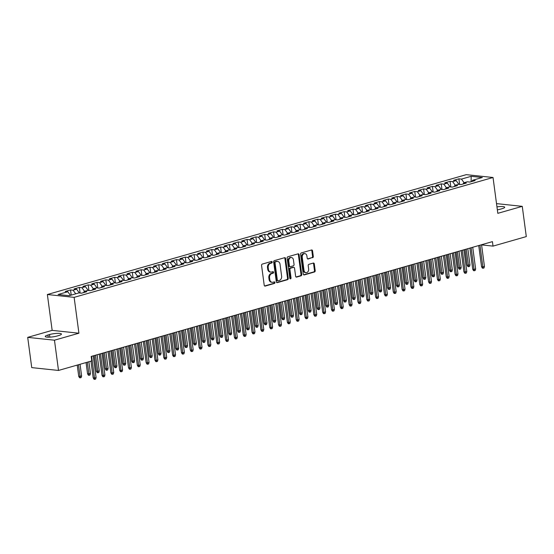 <?xml version="1.0" encoding="UTF-8"?>
<svg xmlns="http://www.w3.org/2000/svg" width="554" height="554" viewBox="0 0 554 554"><rect width="100%" height="100%" fill="white"/><g stroke="black" fill="none" stroke-linecap="round" stroke-linejoin="round"><path stroke-width="0.83" d="M272.208 262.049A0.789 0.609 96.1 0 0 271.495 261.453L262.291 264.085A1.129 0.873 96.1 0 0 261.571 265.435L264.21 285.227A1.129 0.873 96.1 0 0 265.228 286.079L274.431 283.44A0.789 0.609 96.1 0 0 274.223 281.903L273.032 282.242A3.615 2.805 96.1 0 1 272.18 282.318A3.615 2.805 96.1 0 1 269.791 279.521L269.569 277.873A3.615 2.805 96.1 0 1 271.876 273.558L273.067 273.219A0.789 0.609 96.1 0 0 272.859 271.675L271.668 272.021A3.615 2.805 96.1 0 1 270.816 272.097A3.615 2.805 96.1 0 1 268.427 269.292L268.205 267.644A3.615 2.805 96.1 0 1 270.511 263.33L271.702 262.991A0.789 0.609 96.1 0 0 272.208 262.049M270.816 272.097L270.096 272.014A3.615 2.805 96.1 0 1 267.707 269.216L267.485 267.568A3.615 2.805 96.1 0 1 269.784 263.254L270.975 262.915A0.789 0.609 96.1 0 0 271.273 261.516M264.618 285.968L273.711 283.364A0.789 0.609 96.1 0 0 274.001 281.965M272.18 282.318L271.46 282.242A3.615 2.805 96.1 0 1 269.071 279.445L268.849 277.789A3.615 2.805 96.1 0 1 271.148 273.482L272.346 273.143A0.789 0.609 96.1 0 0 272.637 271.744M312.581 257.742A1.129 0.873 96.1 0 0 313.301 256.398L312.56 250.844A1.129 0.873 96.1 0 0 311.542 249.993L301.321 252.915A1.129 0.873 96.1 0 0 300.6 254.265L303.246 274.057A1.129 0.873 96.1 0 0 304.257 274.909L314.478 271.986A1.129 0.873 96.1 0 0 315.198 270.636L314.305 263.926A1.129 0.873 96.1 0 0 313.287 263.074L308.917 264.327A1.129 0.873 96.1 0 0 308.197 265.678L308.64 269.002A3.019 2.341 96.1 0 1 306.002 272.672A3.019 2.341 96.1 0 1 304.007 270.331L302.262 257.298A3.019 2.341 96.1 0 1 304.901 253.628A3.019 2.341 96.1 0 1 306.902 255.969L307.193 258.143A1.129 0.873 96.1 0 0 308.204 258.995L311.854 257.665A1.129 0.873 96.1 0 0 312.574 256.322L311.833 250.768A1.129 0.873 96.1 0 0 311.431 250.027M492.43 241.634L91.181 356.444L91.777 360.924L58.502 370.446L54.465 340.198L78.917 333.203L74.132 297.359L493.032 177.495L497.817 213.338L522.263 206.344L526.3 236.593L493.025 246.114L492.43 241.634M285.615 258.552A1.129 0.873 96.1 0 0 284.604 257.7L274.375 260.629A1.129 0.873 96.1 0 0 273.655 261.973L276.301 281.764A1.129 0.873 96.1 0 0 277.312 282.616L287.533 279.694A1.129 0.873 96.1 0 0 288.253 278.343L285.615 258.552L284.888 258.476A1.129 0.873 96.1 0 0 284.486 257.735M287.851 256.772L298.073 253.843A1.129 0.873 96.1 0 1 299.084 254.695L301.729 274.493A1.129 0.873 96.1 0 1 301.009 275.837L296.632 277.09A1.129 0.873 96.1 0 1 295.621 276.238L294.548 268.212A1.129 0.873 96.1 0 0 293.537 267.36L290.635 268.191A1.129 0.873 96.1 0 0 289.915 269.535L291.03 277.893A0.789 0.609 96.1 0 1 289.811 278.24L287.131 258.116A1.129 0.873 96.1 0 1 287.851 256.772M74.132 297.359L47.367 294.52L466.267 174.655L493.032 177.495M71.217 295.123L70.531 289.95L65.234 291.466L67.803 291.736L58.094 294.513L69.229 295.697L78.938 292.914L81.507 293.191L86.805 291.674L84.236 291.404L87.767 290.393L90.337 290.663L95.627 289.146L93.065 288.876L96.59 287.865L99.159 288.135L104.457 286.626L101.888 286.349L105.419 285.338L107.988 285.615L113.286 284.098L110.717 283.828L114.249 282.817L116.811 283.087L122.109 281.571L119.539 281.3L123.071 280.289L125.64 280.559L130.938 279.043L128.369 278.773L131.9 277.762L134.47 278.039L139.76 276.522L137.191 276.245L140.723 275.241L143.292 275.511L148.59 273.995L146.021 273.724L149.552 272.713L152.121 272.983L157.412 271.467L154.85 271.197L158.375 270.186L160.944 270.456L166.242 268.946L163.672 268.669L167.204 267.658L169.773 267.935L175.071 266.419L172.502 266.149L176.034 265.137L178.596 265.408L183.893 263.891L181.324 263.621L184.856 262.61L187.425 262.88L192.723 261.37L190.154 261.093L193.685 260.082L196.254 260.359L201.545 258.843L198.976 258.573L202.508 257.562L205.077 257.832L210.375 256.315L207.805 256.045L211.337 255.034L213.906 255.304L219.197 253.787L216.635 253.517L220.16 252.506L222.729 252.783L228.026 251.267L225.457 250.99L228.989 249.986L231.558 250.256L236.856 248.739L234.287 248.469L237.818 247.458L240.381 247.728L245.678 246.211L243.109 245.941L246.641 244.93L249.21 245.2L254.508 243.691L251.938 243.414L255.47 242.403L258.039 242.68L263.33 241.163L260.761 240.893L264.293 239.882L266.862 240.152L272.159 238.636L269.59 238.365L273.122 237.354L275.691 237.624L280.982 236.108L278.42 235.838L281.944 234.827L284.514 235.104L289.811 233.587L287.242 233.31L290.774 232.306L293.343 232.576L298.641 231.06L296.071 230.789L299.603 229.778L302.165 230.048L307.463 228.532L304.894 228.262L308.426 227.251L310.995 227.528L316.292 226.011L313.723 225.734L317.255 224.723L319.824 225L325.115 223.484L322.546 223.214L326.077 222.202L328.647 222.473L333.944 220.956L331.375 220.686L334.907 219.675L337.476 219.945L342.767 218.435L340.204 218.158L343.729 217.147L346.298 217.424L351.596 215.908L349.027 215.638L352.559 214.627L355.128 214.897L360.425 213.38L357.856 213.11L361.388 212.099L363.95 212.369L369.248 210.852L366.679 210.582L370.211 209.571L372.78 209.848L378.077 208.332L375.508 208.055L379.04 207.051L381.609 207.321L386.9 205.804L384.331 205.534L387.862 204.523L390.431 204.793L395.729 203.276L393.16 203.006L396.692 201.995L399.261 202.265L404.552 200.756L401.989 200.479L405.514 199.468L408.083 199.745L413.381 198.228L410.812 197.958L414.344 196.947L416.913 197.217L422.21 195.701L419.641 195.43L423.173 194.419L425.735 194.689L431.033 193.18L428.464 192.903L431.995 191.892L434.565 192.169L439.862 190.652L437.293 190.382L440.825 189.371L443.394 189.641L448.685 188.125L446.115 187.854L449.647 186.843L452.216 187.113L457.514 185.597L454.945 185.327L458.477 184.316L461.046 184.593L466.336 183.076L463.774 182.799L467.299 181.795L469.868 182.065L475.166 180.549L472.597 180.279L471.939 181.47M70.531 289.95L73.093 290.22L76.625 289.209L79.361 292.962M80.101 293.038L79.354 287.422L74.056 288.939L76.625 289.209M79.354 287.422L81.923 287.692L85.455 286.688L88.19 290.435M88.931 290.518L88.183 284.894L82.885 286.411L85.455 286.688M88.183 284.894L90.752 285.172L94.277 284.16L97.012 287.914M97.753 287.99L97.005 282.374L91.715 283.89L94.277 284.16M97.005 282.374L99.575 282.644L103.106 281.633L105.842 285.386M106.583 285.462L105.835 279.846L100.537 281.363L103.106 281.633M105.835 279.846L108.404 280.116L111.929 279.105L114.664 282.859M115.412 282.935L114.657 277.319L109.367 278.835L111.929 279.105M114.657 277.319L117.226 277.596L120.758 276.584L123.494 280.331M124.235 280.414L123.487 274.798L118.189 276.308L120.758 276.584M123.487 274.798L126.056 275.068L129.588 274.057L132.323 277.81M133.064 277.886L132.316 272.27L127.018 273.787L129.588 274.057M132.316 272.27L134.878 272.54L138.41 271.529L141.145 275.283M141.886 275.359L141.138 269.743L135.841 271.259L138.41 271.529M141.138 269.743L143.708 270.02L147.239 269.009L149.975 272.755M150.716 272.838L149.968 267.222L144.67 268.732L147.239 269.009M149.968 267.222L152.537 267.492L156.062 266.481L158.797 270.234M159.538 270.31L158.79 264.694L153.5 266.211L156.062 266.481M158.79 264.694L161.359 264.964L164.891 263.953L167.627 267.707M168.368 267.783L167.62 262.167L162.322 263.683L164.891 263.953M167.62 262.167L170.189 262.437L173.714 261.433L176.449 265.179M177.197 265.262L176.442 259.639L171.151 261.156L173.714 261.433M176.442 259.639L179.011 259.916L182.543 258.905L185.278 262.651M186.019 262.734L185.271 257.118L179.974 258.635L182.543 258.905M185.271 257.118L187.841 257.388L191.372 256.377L194.108 260.131M194.849 260.207L194.101 254.591L188.803 256.107L191.372 256.377M194.101 254.591L196.663 254.861L200.195 253.85L202.93 257.603M203.671 257.679L202.923 252.063L197.626 253.58L200.195 253.85M202.923 252.063L205.492 252.34L209.024 251.329L211.76 255.075M212.501 255.159L211.753 249.542L206.455 251.052L209.024 251.329M211.753 249.542L214.315 249.812L217.847 248.801L220.582 252.555M221.323 252.631L220.575 247.015L215.277 248.531L217.847 248.801M220.575 247.015L223.144 247.285L226.676 246.274L229.411 250.027M230.152 250.103L229.404 244.487L224.107 246.004L226.676 246.274M229.404 244.487L231.974 244.757L235.498 243.753L238.234 247.499M238.982 247.583L238.227 241.959L232.936 243.476L235.498 243.753M238.227 241.959L240.796 242.237L244.328 241.225L247.063 244.979M247.804 245.055L247.056 239.439L241.759 240.955L244.328 241.225M247.056 239.439L249.625 239.709L253.157 238.698L255.893 242.451M256.634 242.527L255.886 236.911L250.588 238.428L253.157 238.698M255.886 236.911L258.448 237.181L261.98 236.177L264.715 239.924M265.456 240.007L264.708 234.384L259.411 235.9L261.98 236.177M264.708 234.384L267.277 234.661L270.809 233.649L273.544 237.396M274.285 237.479L273.538 231.863L268.24 233.373L270.809 233.649M273.538 231.863L276.1 232.133L279.632 231.122L282.367 234.875M283.108 234.951L282.36 229.335L277.062 230.852L279.632 231.122M282.36 229.335L284.929 229.605L288.461 228.594L291.196 232.348M291.937 232.424L291.189 226.808L285.892 228.324L288.461 228.594M291.189 226.808L293.758 227.085L297.283 226.074L300.019 229.82M300.767 229.903L300.012 224.287L294.721 225.797L297.283 226.074M300.012 224.287L302.581 224.557L306.113 223.546L308.848 227.299M309.589 227.375L308.841 221.759L303.544 223.276L306.113 223.546M308.841 221.759L311.41 222.029L314.942 221.018L317.677 224.772M318.418 224.848L317.671 219.232L312.373 220.748L314.942 221.018M317.671 219.232L320.233 219.502L323.765 218.498L326.5 222.244M327.241 222.327L326.493 216.704L321.195 218.221L323.765 218.498M326.493 216.704L329.062 216.981L332.594 215.97L335.329 219.723M336.07 219.799L335.322 214.183L330.025 215.7L332.594 215.97M335.322 214.183L337.885 214.453L341.416 213.442L344.152 217.196M344.893 217.272L344.145 211.656L338.847 213.172L341.416 213.442M344.145 211.656L346.714 211.926L350.246 210.915L352.981 214.668M353.722 214.751L352.974 209.128L347.677 210.645L350.246 210.915M352.974 209.128L355.543 209.405L359.068 208.394L361.804 212.14M362.551 212.224L361.797 206.607L356.506 208.117L359.068 208.394M361.797 206.607L364.366 206.877L367.898 205.866L370.633 209.62M371.374 209.696L370.626 204.08L365.328 205.596L367.898 205.866M370.626 204.08L373.195 204.35L376.727 203.339L379.462 207.092M380.203 207.168L379.455 201.552L374.158 203.069L376.727 203.339M379.455 201.552L382.018 201.829L385.549 200.818L388.285 204.564M389.026 204.648L388.278 199.031L382.98 200.541L385.549 200.818M388.278 199.031L390.847 199.302L394.379 198.29L397.114 202.044M397.855 202.12L397.107 196.504L391.81 198.02L394.379 198.29M397.107 196.504L399.669 196.774L403.201 195.763L405.937 199.516M406.678 199.592L405.93 193.976L400.632 195.493L403.201 195.763M405.93 193.976L408.499 194.246L412.031 193.242L414.766 196.989M415.507 197.072L414.759 191.449L409.461 192.965L412.031 193.242M414.759 191.449L417.328 191.726L420.853 190.714L423.588 194.468M424.336 194.544L423.581 188.928L418.291 190.444L420.853 190.714M423.581 188.928L426.151 189.198L429.682 188.187L432.418 191.94M433.159 192.016L432.411 186.4L427.113 187.917L429.682 188.187M432.411 186.4L434.98 186.67L438.512 185.659L441.247 189.413M441.988 189.489L441.233 183.873L435.943 185.389L438.512 185.659M441.233 183.873L443.802 184.15L447.334 183.139L450.07 186.885M450.811 186.968L450.063 181.352L444.765 182.862L447.334 183.139M450.063 181.352L452.632 181.622L456.164 180.611L458.899 184.364M459.64 184.44L458.892 178.824L453.594 180.341L456.164 180.611M458.892 178.824L461.454 179.094L471.163 176.317L482.305 177.502L472.597 180.279M463.774 182.799L463.116 183.997M461.454 179.094L464.093 182.709M471.163 176.317L471.129 181.705M454.945 185.327L454.287 186.525M452.632 181.622L455.263 185.237M446.115 187.854L445.464 189.046M443.802 184.15L446.441 187.764M437.293 190.382L436.635 191.573M434.98 186.67L437.612 190.285M428.464 192.903L427.806 194.101M426.151 189.198L428.789 192.813M419.641 195.43L418.983 196.628M417.328 191.726L419.96 195.34M410.812 197.958L410.154 199.149M408.499 194.246L411.137 197.861M401.989 200.479L401.331 201.677M399.669 196.774L402.308 200.389M393.16 203.006L392.502 204.204M390.847 199.302L393.479 202.916M384.331 205.534L383.68 206.725M382.018 201.829L384.656 205.437M375.508 208.055L374.85 209.253M373.195 204.35L375.827 207.965M366.679 210.582L366.021 211.78M364.366 206.877L367.004 210.492M357.856 213.11L357.198 214.301M355.543 209.405L358.175 213.02M349.027 215.638L348.369 216.829M346.714 211.926L349.352 215.541M340.204 218.158L339.547 219.356M337.885 214.453L340.523 218.068M331.375 220.686L330.717 221.884M329.062 216.981L331.694 220.596M322.546 223.214L321.895 224.405M320.233 219.502L322.871 223.117M313.723 225.734L313.065 226.932M311.41 222.029L314.042 225.644M304.894 228.262L304.236 229.46M302.581 224.557L305.219 228.172M296.071 230.789L295.414 231.981M293.758 227.085L296.39 230.693M287.242 233.31L286.584 234.508M284.929 229.605L287.568 233.22M278.42 235.838L277.762 237.036M276.1 232.133L278.738 235.748M269.59 238.365L268.932 239.557M267.277 234.661L269.916 238.275M260.761 240.893L260.11 242.084M258.448 237.181L261.086 240.796M251.938 243.414L251.281 244.612M249.625 239.709L252.257 243.324M243.109 245.941L242.451 247.139M240.796 242.237L243.435 245.851M234.287 248.469L233.629 249.66M231.974 244.757L234.605 248.372M225.457 250.99L224.799 252.188M223.144 247.285L225.783 250.9M216.635 253.517L215.977 254.715M214.315 249.812L216.953 253.427M207.805 256.045L207.148 257.236M205.492 252.34L208.131 255.955M198.976 258.573L198.325 259.764M196.663 254.861L199.302 258.476M190.154 261.093L189.496 262.291M187.841 257.388L190.472 261.003M181.324 263.621L180.666 264.812M179.011 259.916L181.65 263.531M172.502 266.149L171.844 267.34M170.189 262.437L172.82 266.052M163.672 268.669L163.014 269.867M161.359 264.964L163.998 268.579M154.85 271.197L154.192 272.395M152.537 267.492L155.168 271.107M146.021 273.724L145.363 274.916M143.708 270.02L146.346 273.628M137.191 276.245L136.54 277.443M134.878 272.54L137.517 276.155M128.369 278.773L127.711 279.971M126.056 275.068L128.687 278.683M119.539 281.3L118.881 282.492M117.226 277.596L119.865 281.21M110.717 283.828L110.059 285.019M108.404 280.116L111.035 283.731M101.888 286.349L101.23 287.547M99.575 282.644L102.213 286.259M93.065 288.876L92.407 290.067M90.752 285.172L93.384 288.786M84.236 291.404L83.578 292.595M81.923 287.692L84.561 291.307M73.093 290.22L75.732 293.835M481.578 244.903L493.025 246.114M522.263 206.344L496.516 203.616M78.917 333.203L52.152 330.371L27.7 337.365L54.465 340.198M27.7 337.365L31.737 367.614L58.502 370.446M52.152 330.371L47.367 294.52M67.803 291.736L70.434 295.351M47.928 335.011A7.368 1.392 -7.6 0 0 45.255 336.472A7.368 1.392 -7.6 0 0 49.514 337.164A7.368 1.392 -7.6 0 0 57.187 335.987L58.772 335.537A7.368 1.392 -7.6 0 0 61.446 334.069A7.368 1.392 -7.6 0 0 57.187 333.376A7.368 1.392 -7.6 0 0 49.514 334.554L47.928 335.011L48.219 337.185M497.347 209.841A7.368 1.392 -7.6 0 0 500.449 209.156L502.035 208.699A7.368 1.392 -7.6 0 0 504.708 207.238A7.368 1.392 -7.6 0 0 496.952 206.871M276.702 282.512L286.813 279.618A1.129 0.873 96.1 0 0 287.533 278.267L284.888 258.476M275.539 261.89A0.789 0.609 96.1 0 0 275.033 262.838L277.353 280.213A0.789 0.609 96.1 0 0 278.06 280.809L279.313 280.449A3.615 2.805 96.1 0 0 281.619 276.134L280.033 264.258A3.615 2.805 96.1 0 0 277.644 261.46A3.615 2.805 96.1 0 0 276.792 261.536L274.812 261.813A0.789 0.609 96.1 0 0 274.306 262.762L275.033 262.838M277.332 280.733A0.789 0.609 96.1 0 1 276.626 280.13L274.306 262.762M277.644 261.46L276.917 261.377A3.615 2.805 96.1 0 0 276.065 261.453L276.792 261.536M274.812 261.813L276.065 261.453M296.023 276.979L300.282 275.76A1.129 0.873 96.1 0 0 301.002 274.417L298.364 254.618A1.129 0.873 96.1 0 0 297.955 253.877M293.8 267.333L293.08 267.257A1.129 0.873 96.1 0 0 292.81 267.284L289.908 268.115A1.129 0.873 96.1 0 0 289.188 269.459L290.303 277.817L291.03 277.893M289.991 278.662A0.789 0.609 96.1 0 0 290.303 277.817M293.433 259.881A3.019 2.341 96.1 0 0 291.439 257.541A3.019 2.341 96.1 0 0 288.8 261.211L289.417 265.802A1.129 0.873 96.1 0 0 290.428 266.654L293.329 265.823A1.129 0.873 96.1 0 0 294.049 264.473L293.433 259.881M291.439 257.541L290.712 257.465A3.019 2.341 96.1 0 0 288.08 261.135L288.8 261.211M290.158 266.675L289.437 266.599A1.129 0.873 96.1 0 1 288.689 265.719L288.08 261.135M307.595 258.884L311.854 257.665M304.901 253.628L304.181 253.552A3.019 2.341 96.1 0 0 301.542 257.222L302.262 257.298M306.002 272.672L305.282 272.596A3.019 2.341 96.1 0 1 303.28 270.255L301.542 257.222M303.647 274.798L313.758 271.91A1.129 0.873 96.1 0 0 314.478 270.56L313.578 263.849A1.129 0.873 96.1 0 0 313.176 263.108M81.625 376.027L81.175 377.558L80.295 377.807L79.568 377.731L78.73 376.346L81.625 376.027L80.053 364.283M80.295 377.807L78.467 364.733M78.73 376.346L77.228 365.086M90.967 361.16L93.197 377.883L94.499 378.022L91.604 356.326M96.091 377.565L95.641 379.088L94.762 379.345L94.499 378.022L96.091 377.565L93.197 355.869M94.762 379.345L94.035 379.268L93.197 377.883M90.447 373.507L90.004 375.03L89.118 375.287L88.398 375.21L87.56 373.825L90.447 373.507L88.882 361.755M89.118 375.287L87.29 362.212M87.56 373.825L86.057 362.565M99.277 370.979L98.827 372.51L97.947 372.759L97.22 372.683L96.382 371.298L99.277 370.979L97.109 354.747M97.947 372.759L95.523 355.204M96.382 371.298L94.284 355.557M99.194 354.151L102.026 375.356L103.328 375.494L100.433 353.798M104.914 375.037L104.471 376.568L103.584 376.817L103.328 375.494L104.914 375.037L102.019 353.341M103.584 376.817L102.864 376.741L102.026 375.356M108.023 351.624L110.855 372.828L112.157 372.967L109.263 351.271M113.743 372.517L113.293 374.04L112.414 374.289L112.157 372.967L113.743 372.517L110.848 350.821M112.414 374.289L111.686 374.213L110.855 372.828M108.099 368.452L107.656 369.982L106.77 370.231L106.049 370.155L105.212 368.77L108.099 368.452L105.939 352.226M106.77 370.231L104.346 352.676M105.212 368.77L103.113 353.03M116.929 365.931L116.478 367.454L115.599 367.711L114.872 367.634L114.041 366.242L116.929 365.931L114.761 349.699M115.599 367.711L113.175 350.149M114.041 366.242L111.936 350.509M116.852 349.103L119.678 370.307L120.98 370.439L118.085 348.75M122.573 369.989L122.122 371.512L121.236 371.769L120.98 370.439L122.573 369.989L119.678 348.293M121.236 371.769L120.516 371.692L119.678 370.307M125.675 346.575L128.507 367.78L129.809 367.918L126.914 346.222M131.395 367.461L130.945 368.992L130.065 369.241L129.809 367.918L131.395 367.461L128.5 345.765M130.065 369.241L129.345 369.165L128.507 367.78M125.758 363.403L125.308 364.927L124.421 365.183L123.701 365.107L122.863 363.722L125.758 363.403L123.59 347.171M124.421 365.183L121.998 347.628M122.863 363.722L120.765 347.981M134.504 344.048L137.33 365.252L138.632 365.391L135.737 343.695M140.224 364.934L139.774 366.464L138.895 366.713L138.632 365.391L140.224 364.934L137.33 343.238M138.895 366.713L138.168 366.637L137.33 365.252M134.58 360.876L134.13 362.406L133.251 362.655L132.524 362.579L131.693 361.194L134.58 360.876L132.413 344.643M133.251 362.655L130.827 345.1M131.693 361.194L129.588 345.454M143.327 341.527L146.159 362.725L147.461 362.863L144.566 341.167M149.047 362.413L148.604 363.936L147.717 364.193L147.461 362.863L149.047 362.413L146.152 340.717M147.717 364.193L146.997 364.116L146.159 362.725M143.41 358.355L142.96 359.878L142.08 360.135L141.353 360.052L140.515 358.667L143.41 358.355L141.242 342.123M142.08 360.135L139.656 342.573M140.515 358.667L138.417 342.926M152.156 339L154.982 360.204L156.283 360.342L153.389 338.646M157.876 359.885L157.426 361.409L156.547 361.665L156.283 360.342L157.876 359.885L154.982 338.189M156.547 361.665L155.819 361.589L154.982 360.204M152.232 355.827L151.789 357.351L150.903 357.607L150.182 357.531L149.345 356.146L152.232 355.827L150.072 339.595M150.903 357.607L148.479 340.052M149.345 356.146L147.246 340.405M160.979 336.472L163.811 357.676L165.113 357.815L162.218 336.119M166.699 357.358L166.255 358.888L165.369 359.137L165.113 357.815L166.699 357.358L163.804 335.662M165.369 359.137L164.649 359.061L163.811 357.676M161.062 353.3L160.612 354.83L159.732 355.079L159.005 355.003L158.167 353.618L161.062 353.3L158.894 337.067M159.732 355.079L157.308 337.524M158.167 353.618L156.069 337.878M169.808 333.944L172.64 355.149L173.942 355.287L171.048 333.591M175.528 354.837L175.078 356.361L174.198 356.617L173.942 355.287L175.528 354.837L172.633 333.141M174.198 356.617L173.471 356.534L172.64 355.149M169.884 350.772L169.441 352.302L168.555 352.552L167.834 352.476L166.996 351.091L169.884 350.772L167.724 334.547M168.555 352.552L166.131 334.997M166.996 351.091L164.898 335.35M178.637 331.424L181.463 352.628L182.765 352.766L179.87 331.07M184.357 352.309L183.907 353.833L183.021 354.089L182.765 352.766L184.357 352.309L181.463 330.613M183.021 354.089L182.301 354.013L181.463 352.628M178.713 348.251L178.263 349.775L177.384 350.031L176.657 349.955L175.826 348.563L178.713 348.251L176.546 332.019M177.384 350.031L174.96 332.476M175.826 348.563L173.721 332.829M187.46 328.896L190.292 350.1L191.594 350.239L188.699 328.543M193.18 349.782L192.73 351.312L191.85 351.561L191.594 350.239L193.18 349.782L190.285 328.086M191.85 351.561L191.13 351.485L190.292 350.1M187.543 345.724L187.093 347.254L186.206 347.503L185.486 347.427L184.648 346.042L187.543 345.724L185.375 329.492M186.206 347.503L183.783 329.949M184.648 346.042L182.55 330.302M196.289 326.368L199.115 347.573L200.416 347.711L197.522 326.015M202.009 347.261L201.559 348.785L200.68 349.034L200.416 347.711L202.009 347.261L199.115 325.565M200.68 349.034L199.952 348.958L199.115 347.573M196.365 343.196L195.915 344.726L195.036 344.976L194.309 344.9L193.478 343.515L196.365 343.196L194.198 326.971M195.036 344.976L192.612 327.421M193.478 343.515L191.372 327.774M205.112 323.848L207.944 345.052L209.246 345.184L206.351 323.488M210.832 344.733L210.388 346.257L209.502 346.513L209.246 345.184L210.832 344.733L207.937 323.037M209.502 346.513L208.782 346.437L207.944 345.052M205.195 340.675L204.745 342.199L203.865 342.455L203.138 342.379L202.3 340.987L205.195 340.675L203.027 324.443M203.865 342.455L201.441 324.893M202.3 340.987L200.202 325.253M213.941 321.32L216.766 342.524L218.068 342.663L215.174 320.967M219.661 342.206L219.211 343.736L218.331 343.986L218.068 342.663L219.661 342.206L216.766 320.51M218.331 343.986L217.604 343.909L216.766 342.524M214.017 338.148L213.574 339.671L212.688 339.927L211.967 339.851L211.129 338.466L214.017 338.148L211.85 321.916M212.688 339.927L210.264 322.373M211.129 338.466L209.031 322.726M222.763 318.792L225.596 339.997L226.898 340.135L224.003 318.439M228.483 339.678L228.04 341.209L227.154 341.458L226.898 340.135L228.483 339.678L225.589 317.982M227.154 341.458L226.434 341.382L225.596 339.997M222.847 335.62L222.396 337.151L221.517 337.4L220.79 337.324L219.952 335.939L222.847 335.62L220.679 319.388M221.517 337.4L219.093 319.845M219.952 335.939L217.854 320.198M231.593 316.265L234.425 337.469L235.727 337.608L232.832 315.912M237.313 337.157L236.863 338.681L235.983 338.937L235.727 337.608L237.313 337.157L234.418 315.461M235.983 338.937L235.256 338.861L234.425 337.469M231.669 333.099L231.226 334.623L230.339 334.872L229.619 334.796L228.781 333.411L231.669 333.099L229.508 316.867M230.339 334.872L227.916 317.317M228.781 333.411L226.683 317.671M240.422 313.744L243.248 334.948L244.549 335.087L241.655 313.391M246.142 334.63L245.692 336.153L244.806 336.41L244.549 335.087L246.142 334.63L243.248 312.934M244.806 336.41L244.085 336.333L243.248 334.948M240.498 330.572L240.048 332.095L239.169 332.352L238.442 332.275L237.604 330.89L240.498 330.572L238.331 314.34M239.169 332.352L236.745 314.797M237.604 330.89L235.505 315.15M249.245 311.216L252.077 332.421L253.379 332.559L250.484 310.863M254.965 332.102L254.515 333.633L253.635 333.882L253.379 332.559L254.965 332.102L252.07 310.406M253.635 333.882L252.915 333.806L252.077 332.421M249.328 328.044L248.878 329.575L247.991 329.824L247.271 329.748L246.433 328.363L249.328 328.044L247.16 311.812M247.991 329.824L245.567 312.269M246.433 328.363L244.335 312.622M258.074 308.689L260.899 329.893L262.201 330.032L259.307 308.336M263.794 329.582L263.344 331.105L262.464 331.361L262.201 330.032L263.794 329.582L260.899 307.886M262.464 331.361L261.737 331.278L260.899 329.893M258.15 325.517L257.7 327.047L256.821 327.296L256.093 327.22L255.262 325.835L258.15 325.517L255.983 309.291M256.821 327.296L254.397 309.741M255.262 325.835L253.157 310.095M266.896 306.168L269.729 327.372L271.031 327.511L268.136 305.815M272.616 327.054L272.173 328.577L271.287 328.834L271.031 327.511L272.616 327.054L269.722 305.358M271.287 328.834L270.567 328.757L269.729 327.372M266.98 322.996L266.529 324.519L265.643 324.776L264.923 324.699L264.085 323.307L266.98 322.996L264.812 306.764M265.643 324.776L263.219 307.221M264.085 323.307L261.987 307.574M275.726 303.64L278.551 324.845L279.853 324.983L276.958 303.287M281.446 324.526L280.996 326.057L280.116 326.306L279.853 324.983L281.446 324.526L278.551 302.83M280.116 326.306L279.389 326.23L278.551 324.845M275.802 320.468L275.359 321.999L274.472 322.248L273.752 322.172L272.914 320.787L275.802 320.468L273.634 304.236M274.472 322.248L272.049 304.693M272.914 320.787L270.816 305.046M284.548 301.113L287.381 322.317L288.682 322.456L285.788 300.76M290.268 321.999L289.825 323.529L288.939 323.778L288.682 322.456L290.268 321.999L287.374 300.31M288.939 323.778L288.219 323.702L287.381 322.317M284.631 317.941L284.181 319.471L283.302 319.72L282.575 319.644L281.737 318.259L284.631 317.941L282.464 301.708M283.302 319.72L280.878 302.165M281.737 318.259L279.638 302.519M293.454 315.42L293.011 316.943L292.124 317.2L291.404 317.123L290.566 315.732L293.454 315.42L291.293 299.188M292.124 317.2L289.7 299.638M290.566 315.732L288.468 299.998M302.283 312.892L301.833 314.416L300.954 314.672L300.226 314.596L299.389 313.211L302.283 312.892L300.116 296.66M300.954 314.672L298.53 297.117M299.389 313.211L297.29 297.47M311.113 310.365L310.662 311.895L309.776 312.144L309.056 312.068L308.218 310.683L311.113 310.365L308.945 294.132M309.776 312.144L307.352 294.589M308.218 310.683L306.12 294.943M319.935 307.844L319.485 309.367L318.605 309.617L317.878 309.541L317.047 308.156L319.935 307.844L317.767 291.612M318.605 309.617L316.182 292.062M317.047 308.156L314.942 292.415M328.764 305.316L328.314 306.84L327.428 307.096L326.708 307.02L325.87 305.635L328.764 305.316L326.597 289.084M327.428 307.096L325.004 289.541M325.87 305.635L323.771 289.894M337.587 302.789L337.144 304.319L336.257 304.568L335.537 304.492L334.699 303.107L337.587 302.789L335.419 286.557M336.257 304.568L333.833 287.014M334.699 303.107L332.601 287.367M293.378 298.592L296.21 319.79L297.512 319.928L294.617 298.232M299.098 319.478L298.648 321.001L297.768 321.258L297.512 319.928L299.098 319.478L296.203 297.782M297.768 321.258L297.041 321.182L296.21 319.79M302.207 296.065L305.032 317.269L306.334 317.407L303.44 295.711M307.927 316.95L307.477 318.481L306.591 318.73L306.334 317.407L307.927 316.95L305.032 295.254M306.591 318.73L305.87 318.654L305.032 317.269M311.029 293.537L313.862 314.741L315.164 314.88L312.269 293.184M316.75 314.423L316.299 315.953L315.42 316.202L315.164 314.88L316.75 314.423L313.855 292.727M315.42 316.202L314.693 316.126L313.862 314.741M319.859 291.009L322.684 312.214L323.986 312.352L321.091 290.656M325.579 311.902L325.129 313.425L324.249 313.682L323.986 312.352L325.579 311.902L322.684 290.206M324.249 313.682L323.522 313.606L322.684 312.214M328.681 288.489L331.514 309.693L332.816 309.831L329.921 288.135M334.401 309.374L333.958 310.898L333.072 311.154L332.816 309.831L334.401 309.374L331.507 287.678M333.072 311.154L332.352 311.078L331.514 309.693M337.511 285.961L340.336 307.165L341.638 307.304L338.743 285.608M343.231 306.847L342.781 308.377L341.901 308.626L341.638 307.304L343.231 306.847L340.336 285.151M341.901 308.626L341.174 308.55L340.336 307.165M346.333 283.433L349.165 304.638L350.467 304.776L347.573 283.08M352.053 304.326L351.61 305.85L350.724 306.099L350.467 304.776L352.053 304.326L349.159 282.63M350.724 306.099L350.003 306.023L349.165 304.638M346.416 300.261L345.966 301.791L345.087 302.041L344.359 301.965L343.522 300.58L346.416 300.261L344.249 284.036M345.087 302.041L342.663 284.486M343.522 300.58L341.423 284.839M355.162 280.913L357.995 302.117L359.297 302.255L356.402 280.559M360.883 301.798L360.432 303.322L359.553 303.578L359.297 302.255L360.883 301.798L357.988 280.102M359.553 303.578L358.826 303.502L357.995 302.117M355.239 297.74L354.795 299.264L353.909 299.52L353.189 299.444L352.351 298.052L355.239 297.74L353.078 281.508M353.909 299.52L351.485 281.965M352.351 298.052L350.253 282.318M363.992 278.385L366.817 299.589L368.119 299.728L365.224 278.032M369.712 299.271L369.262 300.801L368.375 301.051L368.119 299.728L369.712 299.271L366.817 277.575M368.375 301.051L367.655 300.974L366.817 299.589M364.068 295.213L363.618 296.736L362.738 296.992L362.011 296.916L361.173 295.531L364.068 295.213L361.901 278.981M362.738 296.992L360.315 279.438M361.173 295.531L359.075 279.791M372.814 275.857L375.647 297.062L376.949 297.2L374.054 275.504M378.534 296.743L378.084 298.274L377.205 298.523L376.949 297.2L378.534 296.743L375.64 275.054M377.205 298.523L376.478 298.447L375.647 297.062M372.89 292.685L372.447 294.216L371.561 294.465L370.841 294.389L370.003 293.004L372.89 292.685L370.73 276.453M371.561 294.465L369.137 276.91M370.003 293.004L367.904 277.263M381.644 273.337L384.469 294.534L385.771 294.673L382.876 272.977M387.364 294.222L386.914 295.746L386.034 296.002L385.771 294.673L387.364 294.222L384.469 272.526M386.034 296.002L385.307 295.926L384.469 294.534M381.72 290.164L381.27 291.688L380.39 291.944L379.663 291.861L378.832 290.476L381.72 290.164L379.552 273.932M380.39 291.944L377.966 274.382M378.832 290.476L376.727 274.742M390.466 270.809L393.298 292.013L394.6 292.152L391.706 270.456M396.186 291.695L395.743 293.225L394.857 293.475L394.6 292.152L396.186 291.695L393.292 269.999M394.857 293.475L394.136 293.398L393.298 292.013M390.549 287.637L390.099 289.16L389.213 289.417L388.493 289.34L387.655 287.955L390.549 287.637L388.382 271.405M389.213 289.417L386.789 271.862M387.655 287.955L385.556 272.215M399.296 268.281L402.121 289.486L403.423 289.624L400.528 267.928M405.016 289.167L404.565 290.698L403.686 290.947L403.423 289.624L405.016 289.167L402.121 267.471M403.686 290.947L402.959 290.871L402.121 289.486M399.372 285.109L398.928 286.64L398.042 286.889L397.322 286.813L396.484 285.428L399.372 285.109L397.204 268.877M398.042 286.889L395.618 269.334M396.484 285.428L394.379 269.687M408.118 265.754L410.95 286.958L412.252 287.097L409.358 265.401M413.838 286.647L413.395 288.17L412.508 288.426L412.252 287.097L413.838 286.647L410.943 264.951M412.508 288.426L411.788 288.35L410.95 286.958M408.201 282.588L407.751 284.112L406.871 284.361L406.144 284.285L405.306 282.9L408.201 282.588L406.034 266.356M406.871 284.361L404.448 266.806M405.306 282.9L403.208 267.16M416.947 263.233L419.78 284.437L421.082 284.576L418.187 262.88M422.667 284.119L422.217 285.642L421.338 285.899L421.082 284.576L422.667 284.119L419.773 262.423M421.338 285.899L420.611 285.822L419.78 284.437M417.024 280.061L416.58 281.584L415.694 281.841L414.974 281.764L414.136 280.379L417.024 280.061L414.863 263.829M415.694 281.841L413.27 264.286M414.136 280.379L412.038 264.639M425.777 260.705L428.602 281.91L429.904 282.048L427.009 260.352M431.497 281.591L431.047 283.122L430.16 283.371L429.904 282.048L431.497 281.591L428.602 259.895M430.16 283.371L429.44 283.295L428.602 281.91M425.853 277.533L425.403 279.064L424.523 279.313L423.796 279.237L422.958 277.852L425.853 277.533L423.685 261.301M424.523 279.313L422.1 261.758M422.958 277.852L420.86 262.111M434.599 258.178L437.431 279.382L438.733 279.521L435.839 257.825M440.319 279.071L439.869 280.594L438.99 280.843L438.733 279.521L440.319 279.071L437.425 257.375M438.99 280.843L438.262 280.767L437.431 279.382M434.675 275.006L434.232 276.536L433.346 276.785L432.626 276.709L431.788 275.324L434.675 275.006L432.515 258.78M433.346 276.785L430.922 259.23M431.788 275.324L429.689 259.584M443.429 255.657L446.254 276.862L447.556 276.993L444.661 255.304M449.149 276.543L448.698 278.066L447.819 278.323L447.556 276.993L449.149 276.543L446.254 254.847M447.819 278.323L447.092 278.247L446.254 276.862M443.505 272.485L443.055 274.008L442.175 274.265L441.448 274.188L440.617 272.797L443.505 272.485L441.337 256.253M442.175 274.265L439.751 256.71M440.617 272.797L438.512 257.063M452.251 253.13L455.083 274.334L456.385 274.472L453.491 252.776M457.971 274.015L457.528 275.546L456.641 275.795L456.385 274.472L457.971 274.015L455.076 252.319M456.641 275.795L455.921 275.719L455.083 274.334M452.334 269.957L451.884 271.481L450.998 271.737L450.277 271.661L449.439 270.276L452.334 269.957L450.167 253.725M450.998 271.737L448.574 254.182M449.439 270.276L447.341 254.535M461.08 250.602L463.906 271.806L465.208 271.945L462.313 250.249M466.8 271.488L466.35 273.018L465.471 273.267L465.208 271.945L466.8 271.488L463.906 249.792M465.471 273.267L464.744 273.191L463.906 271.806M461.157 267.43L460.706 268.96L459.827 269.209L459.107 269.133L458.269 267.748L461.157 267.43L458.989 251.197M459.827 269.209L457.403 251.654M458.269 267.748L456.164 252.008M469.903 248.081L472.735 269.279L474.037 269.417L471.142 247.721M475.623 268.967L475.18 270.49L474.293 270.747L474.037 269.417L475.623 268.967L472.728 247.271M474.293 270.747L473.573 270.671L472.735 269.279M469.986 264.909L469.536 266.432L468.656 266.689L467.929 266.606L467.091 265.221L469.986 264.909L467.818 248.677M468.656 266.689L466.233 249.127M467.091 265.221L464.993 249.48M478.732 245.554L481.565 266.758L482.866 266.896L479.972 245.2M484.452 266.439L484.002 267.963L483.123 268.219L482.866 266.896L484.452 266.439L481.558 244.743M483.123 268.219L482.396 268.143L481.565 266.758M269.784 263.254L270.511 263.33M267.485 267.568L268.205 267.644M267.707 269.216L268.427 269.292M272.346 273.143L273.067 273.219M271.148 273.482L271.876 273.558M268.849 277.789L269.569 277.873M269.071 279.445L269.791 279.521M273.711 283.364L274.431 283.44M264.708 286.023L265.228 286.079M270.975 262.915L271.702 262.991M287.533 278.267L288.253 278.343M286.813 279.618L287.533 279.694M276.792 282.561L277.312 282.616M276.626 280.13L277.353 280.213M298.364 254.618L299.084 254.695M301.002 274.417L301.729 274.493M300.282 275.76L301.009 275.837M296.113 277.035L296.632 277.09M292.81 267.284L293.537 267.36M289.908 268.115L290.635 268.191M289.188 269.459L289.915 269.535M288.689 265.719L289.417 265.802M307.685 258.94L308.204 258.995M303.28 270.255L304.007 270.331M313.578 263.849L314.305 263.926M314.478 270.56L315.198 270.636M313.758 271.91L314.478 271.986M303.737 274.853L304.257 274.909M311.833 250.768L312.56 250.844M312.574 256.322L313.301 256.398M49.86 337.151L49.514 334.554M277.152 280.746L277.873 280.823"/></g></svg>
